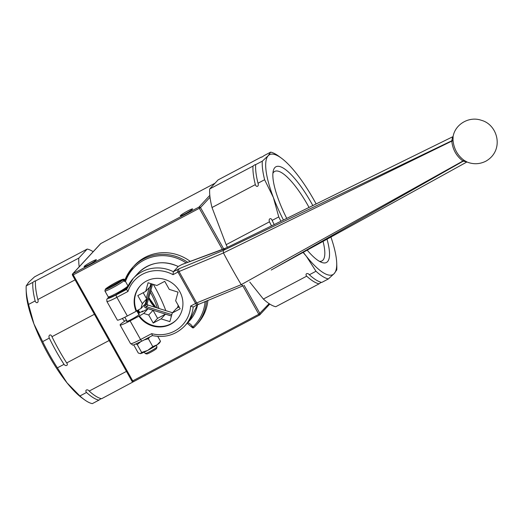 <?xml version="1.0" encoding="UTF-8"?>
<svg xmlns="http://www.w3.org/2000/svg" width="523" height="523" viewBox="0 0 523 523"><rect width="100%" height="100%" fill="white"/><g stroke="black" fill="none" stroke-linecap="round" stroke-linejoin="round"><path stroke-width="0.78" d="M165.791 310.629A48.024 12.912 62.2 0 0 153.324 284.401M157.338 307.988A28.249 7.597 62.2 0 0 150.356 292.207M26.209 285.878L28.732 282.237L34.583 276.837L41.206 273.339C41.389 273.627 42.278 273.156 43.873 271.934L87.191 249.053L78.816 258.087L35.499 280.969C35.316 280.681 34.426 281.152 32.838 282.381L26.209 285.878A71.187 19.142 62.2 0 0 26.15 289.467L26.261 292.762A67.794 18.233 62.2 0 0 33.93 323.907A67.794 18.233 62.2 0 0 66.97 382.784A67.794 18.233 62.2 0 0 81.693 397.709L84.353 399.657A71.187 19.142 62.2 0 0 92.296 403.638L98.919 400.141C100.508 398.912 101.397 398.441 101.586 398.729L145.348 375.364M126.448 371.382L89.185 391.06C87.38 388.667 84.549 390.158 86.517 392.472L79.895 395.97L66.97 382.784L57.386 367.839L64.009 364.341C65.813 366.741 68.644 365.244 66.676 362.936L109.124 340.512M94.408 314.284L51.96 336.701C50.855 333.55 48.024 335.047 49.293 338.113L42.67 341.611L33.93 323.907L28.53 304.438L35.152 300.941C36.257 304.098 39.081 302.601 37.819 299.535L75.083 279.851M37.819 299.535A71.187 19.142 62.2 0 1 35.44 284.558A71.187 19.142 62.2 0 1 35.499 280.969L35.512 280.923M41.631 273.437A71.187 19.142 62.2 0 0 41.206 273.339L41.284 273.516M93.179 251.694A71.187 19.142 62.2 0 0 87.191 249.053M78.816 258.087A71.187 19.142 62.2 0 0 79.202 266.802M144.57 375.776A71.187 19.142 62.2 0 0 144.904 375.847M51.96 336.701A71.187 19.142 62.2 0 0 66.676 362.936M32.838 282.381A71.187 19.142 62.2 0 0 35.152 300.941M49.293 338.113A71.187 19.142 62.2 0 0 64.009 364.341M26.15 289.467A71.187 19.142 62.2 0 0 28.53 304.438M42.67 341.611A71.187 19.142 62.2 0 0 57.386 367.839M79.895 395.97A71.187 19.142 62.2 0 0 84.353 399.657M86.517 392.472A71.187 19.142 62.2 0 0 98.919 400.141M89.185 391.06A71.187 19.142 62.2 0 0 93.643 394.747A71.187 19.142 62.2 0 0 101.586 398.729M159.005 308.511A29.38 7.897 62.2 0 0 150.886 290.298M138.804 313.146A9.041 8.669 -137.2 0 0 138.497 311.904M137.229 310.505A8.734 8.375 42.8 0 1 138.294 313.414M124.742 321.181A8.734 8.375 42.8 0 1 122.389 318.435M192.471 209.2A7.061 0.641 150.7 0 1 185.927 213.404A7.061 0.641 150.7 0 1 180.298 215.836A7.061 0.641 150.7 0 1 180.442 215.554A7.061 0.641 150.7 0 1 186.986 211.357A7.061 0.641 150.7 0 1 192.614 208.925A7.061 0.641 150.7 0 1 192.471 209.2M96.239 260.036A7.061 0.641 150.7 0 1 89.701 264.233A7.061 0.641 150.7 0 1 84.066 266.665A7.061 0.641 150.7 0 1 84.21 266.39A7.061 0.641 150.7 0 1 90.754 262.186A7.061 0.641 150.7 0 1 96.389 259.754A7.061 0.641 150.7 0 1 96.239 260.036M269.129 303.647L258.787 314.29L259.552 315.036A1.131 1.085 -137.2 0 0 259.833 314.82L259.833 314.82A1.131 1.085 -137.2 0 0 259.964 313.545L244.071 285.218M209.815 195.38L198.975 207.088L199.309 208.304L200.492 207.566A1.131 1.085 -137.2 0 0 198.975 207.088L72.913 273.679A1.131 1.085 -137.2 0 0 72.501 275.17L73.246 274.895L72.913 273.679L100.795 243.555A1.131 1.131 0 0 0 100.521 243.77L100.521 243.77A1.131 1.085 42.8 0 1 100.795 243.555L100.847 243.528M259.506 315.062L133.47 381.64L132.724 380.875L131.979 381.149M155.128 307.302A22.6 21.672 42.8 0 1 150.127 301.137A22.6 21.672 42.8 0 1 148.715 298.143M271.529 225.943A71.187 19.142 -117.8 0 1 269.469 221.811L226.152 244.692L212.011 207.52L255.329 184.639A71.187 19.142 -117.8 0 1 253.014 166.079L209.69 188.96L218.065 179.919L261.382 157.037C261.565 157.325 262.454 156.854 264.05 155.632L270.672 152.134L268.155 155.769A67.794 18.233 -117.8 0 1 281.276 158.064A67.794 18.233 -117.8 0 1 295.992 172.982A67.794 18.233 -117.8 0 1 316.186 204.022M270.672 152.134A71.187 19.142 -117.8 0 1 278.609 156.116L281.276 158.064M255.329 184.639C256.433 187.796 259.258 186.299 257.996 183.233L264.618 179.735A71.187 19.142 -117.8 0 1 262.304 161.169L255.695 164.608M257.996 183.233A71.187 19.142 -117.8 0 1 255.616 168.256A71.187 19.142 -117.8 0 1 255.675 164.673C255.492 164.385 254.603 164.85 253.014 166.079M280.969 221.327A71.187 19.142 -117.8 0 1 278.759 216.901L272.137 220.405C271.032 217.248 268.201 218.745 269.469 221.811M274.235 224.622A71.187 19.142 -117.8 0 1 272.137 220.405M263.376 299.051A71.187 19.142 -117.8 0 0 275.778 306.72L319.095 283.839C320.684 282.61 321.573 282.139 321.763 282.427L328.385 278.929A71.187 19.142 -117.8 0 1 315.984 271.26L309.361 274.765C307.557 272.365 304.726 273.856 306.694 276.17L263.376 299.051L249.759 282.034M321.763 282.427A71.187 19.142 -117.8 0 1 313.82 278.445A71.187 19.142 -117.8 0 1 309.361 274.765M330.889 236.971A67.794 18.233 -117.8 0 1 336.707 263.004L336.812 266.299A71.187 19.142 -117.8 0 1 336.753 269.888L334.236 273.529A67.794 18.233 -117.8 0 1 306.393 256.316A67.794 18.233 -117.8 0 1 303.248 252.243M264.618 179.735L273.352 197.439A67.794 18.233 -117.8 0 1 268.155 155.769L262.304 161.169M283.479 220.098A67.794 18.233 -117.8 0 1 273.352 197.439L278.759 216.901M303.033 252.361L306.393 256.316L315.984 271.26M328.385 278.929L334.236 273.529A67.794 18.233 -117.8 0 0 336.707 263.004M261.807 157.135A71.187 19.142 -117.8 0 0 261.382 157.037L261.461 157.214M319.095 283.839A71.187 19.142 -117.8 0 1 306.694 276.17M212.011 207.52A71.187 19.142 -117.8 0 1 209.69 188.96M227.44 247.307A71.187 19.142 -117.8 0 1 226.152 244.692M312.878 205.657A54.098 14.546 62.2 0 0 273.294 170.799A54.098 14.546 62.2 0 0 273.143 179.598A54.098 14.546 62.2 0 0 286.794 218.47M307.145 250.086A54.098 14.546 62.2 0 0 321.684 262.415A54.098 14.546 62.2 0 0 326.993 239.122M323.044 241.306A50.6 13.605 -117.8 0 1 324.541 248.968A50.6 13.605 -117.8 0 1 321.835 260.97A50.6 13.605 -117.8 0 1 319.422 261.337M272.908 173.276A50.6 13.605 -117.8 0 1 274.568 171.492A50.6 13.605 -117.8 0 1 309.1 207.513M156.194 345.435L157.005 346.88A6.779 0.615 150.7 0 1 157.011 346.945A6.779 0.615 150.7 0 1 149.787 351.613A6.779 0.615 150.7 0 1 145.237 353.555A6.779 0.615 150.7 0 1 145.185 353.515L144.374 352.071M145.237 353.555L146.76 353.973A5.648 0.51 -29.3 0 0 150.559 352.358A5.648 0.51 -29.3 0 0 156.573 348.468L157.011 346.945M116.642 294.416A10.172 0.922 -29.3 0 0 127.207 287.787M127.429 287.284A10.172 0.922 -29.3 0 0 125.978 287.617M105.352 289.245L123.023 279.668L124.539 280.138L125.095 281.119A11.297 1.026 150.7 0 1 124.657 281.59L124.108 280.609L122.591 280.138L105.371 289.232L104.894 290.958A11.297 1.026 -29.3 0 0 113.413 287.336A11.297 1.026 -29.3 0 0 124.108 280.609M124.552 281.407L125.095 281.119M134.084 344.729L133.868 345.167L138.281 353.032L140.458 353.62L141.655 352.45L147.708 350.39L152.768 346.579L157.129 344.814L160.502 341.297L159.692 342.722A11.297 1.026 150.7 0 1 157.129 344.814A11.297 1.026 150.7 0 1 147.708 350.39A11.297 1.026 150.7 0 1 140.458 353.62A11.297 1.026 150.7 0 1 140.229 353.64A11.297 1.026 150.7 0 1 140.21 353.64M140.615 341.787L137.242 344.585L135.83 344.036M149.689 337.008L148.355 338.721L144.198 339.911M152.768 346.579L148.355 338.721M160.502 341.297L157.763 336.407M141.655 352.45L137.242 344.585M138.242 313.44L142.812 311.028A26.895 25.784 -137.2 0 0 143.06 311.381M171.812 314.637L146.447 306.707L147.97 305.059A1.131 1.085 42.8 0 1 147.192 303.673L145.662 305.321L151.592 283.865M152.579 284.172L147.192 303.673M147.97 305.059L172.505 312.734M192.176 327.418A1.131 1.085 -137.2 0 0 193.811 327.607L192.83 327.006L192.157 327.385M207.899 300.359A42.938 41.173 42.8 0 1 197.459 323.829L195.935 325.476A42.938 41.173 -137.2 0 1 193.824 327.594L195.935 325.476A42.938 41.173 -137.2 0 0 206.461 300.954M187.744 262.337A42.938 41.173 -137.2 0 0 132.914 267.142L134.444 265.494A42.938 41.173 42.8 0 1 190.261 261.402M178.232 266.482L173.355 271.699L173.008 274.667A32.766 31.419 42.8 0 0 127.978 291.455L126.546 289.467L133.273 278.399A35.028 33.59 -137.2 0 0 126.586 289.409M108.614 297.286L106.797 299.313L106.895 301.451L117.361 320.096A14.69 1.334 -29.3 0 0 127.337 315.97L136.137 311.322A24.856 23.836 42.8 0 1 140.301 285.774A24.856 23.836 42.8 0 1 174.741 285.172A24.856 23.836 42.8 0 1 176.787 319.546A24.856 23.836 42.8 0 1 138.889 316.225L130.09 320.874A14.69 1.334 150.7 0 1 120.113 325.005A14.69 1.334 150.7 0 1 126.435 320.102M152.468 335.531L151.657 333.654A32.766 31.419 42.8 0 0 190.634 306.073L193.183 307.027L197.014 305.001M197.119 304.948A2.262 0.608 -117.8 0 1 197.073 304.981L193.183 307.027A35.028 33.59 -137.2 0 1 184.684 325.986C175.813 334.942 165.033 338.139 152.35 335.576L152.422 335.563M171.426 316.036L165.464 314.173L157.573 318.344L153.056 310.296L148.068 308.733L141.936 311.97L142.812 311.028M179.121 306.962L176.63 308.276L172.27 312.983L180.16 308.812L175.65 300.764L178.036 292.128L169.262 289.382L164.745 281.335L156.854 285.506L148.081 282.766L145.688 291.403L137.797 295.573L142.315 303.621L140.955 308.531L136.568 310.852A24.856 23.836 42.8 0 1 140.524 285.545M145.688 291.403L150.049 286.696L150.892 283.643M140.955 308.531L145.316 303.824L146.669 298.914L143.197 292.717M165.464 314.173L161.11 318.88L169.883 321.619L172.27 312.983M138.889 316.225L143.714 313.44L148.702 314.996L153.219 323.051L157.573 318.344M153.219 323.051L161.11 318.88M148.702 314.996L153.056 310.296M143.714 313.44L148.068 308.733M126.886 320.906A7.342 0.667 -29.3 0 0 126.664 321.122A7.342 0.667 -29.3 0 0 126.52 321.41A7.342 0.667 -29.3 0 0 133.247 318.396A7.342 0.667 -29.3 0 0 139.327 314.218A7.342 0.667 -29.3 0 0 138.706 314.271M177.003 319.311A24.856 23.836 42.8 0 1 139.327 315.755M136.568 310.852L136.137 311.322M146.669 298.914L142.315 303.621M178.271 266.488C163.058 259.866 149.656 262.108 138.065 273.222A35.028 33.59 42.8 0 1 178.147 266.521L181.939 264.52A2.262 1.955 -110.3 0 1 182.259 264.363A2.262 2.262 0 0 0 181.984 264.481A2.262 0.608 62.2 0 0 181.939 264.52L222.066 249.687A2.262 1.955 -110.3 0 1 222.425 249.517L199.309 208.304L73.246 274.895L132.724 380.875L258.787 314.29L242.842 285.872M222.066 249.687L225.655 248.131M271.228 270.025L463.241 161.143L467.117 162.025L464.051 160.326A2.262 0.758 -54.3 0 0 462.933 161.006L241.227 284.656L196.655 302.941A2.262 1.791 67.5 0 0 199.028 304.033A2.262 1.791 67.5 0 0 199.06 304.02M179.435 268.587A2.262 1.791 67.5 0 0 179.029 271.535L223.439 252.962L223.229 250.478L179.435 268.587L173.355 271.699A35.028 33.59 -137.2 0 0 133.273 278.399L138.065 273.222M243.045 285.787L241.227 284.656M228.826 246.66L259.179 231.951L228.884 246.621A2.262 0.732 64.2 0 0 228.826 246.66L225.348 248.262L223.053 250.504M259.179 231.951L263.579 229.819M259.938 231.584L452.578 136.83L451.813 140.765L223.229 250.478M464.051 160.326C457.632 155.494 453.964 148.963 453.062 140.739L453.016 140.164A2.262 0.739 -6.2 0 1 451.813 140.765L451.78 141.112C452.676 149.493 456.396 156.129 462.933 161.006L463.241 161.143A2.262 1.079 125.8 0 1 464.496 160.639M223.426 252.936L451.78 141.112A2.262 0.399 -5.4 0 0 453.062 140.739M223.439 252.962A225.988 72.03 62.5 0 0 241.208 284.63M453.016 140.164L453.108 136.431M466.653 161.882L466.588 161.849C473.165 164.542 479.584 164.327 485.841 161.202C504.617 150.559 498.027 124.552 481.225 120.257C469.236 116.034 455.154 124.128 453.081 136.575M214.999 183.227L100.821 243.541L214.992 183.24M223.733 248.981L200.492 207.566L210.024 197.269M155.998 307.57A22.862 21.92 42.8 0 1 150.317 300.803A22.862 21.92 42.8 0 1 148.846 297.672M124.539 280.138A11.297 1.026 -29.3 0 0 124.605 279.903L127.906 285.787A11.297 1.026 150.7 0 1 115.877 293.671A11.297 1.026 150.7 0 1 108.202 296.848L109.183 297.482L110.569 297.241L115.112 295.214L127.174 287.872M122.591 280.138A10.172 0.922 150.7 0 1 112.236 286.565A10.172 0.922 150.7 0 1 105.371 289.232M105.809 288.761A10.172 0.922 150.7 0 1 116.158 282.335A10.172 0.922 150.7 0 1 123.023 279.668M126.566 289.415L116.211 294.887A12.428 1.124 150.7 0 1 108.653 297.306M125.481 281.459A41.807 40.088 42.8 0 1 186.136 262.932M205.101 301.516A41.807 40.088 42.8 0 1 192.83 327.006L192.255 326.202A10.395 9.97 -137.2 0 0 187.822 322.599M139.909 312.564A30.282 29.04 42.8 0 1 138.418 310.165A10.395 9.97 -137.2 0 0 138.288 309.943M178.703 307.178L178.886 306.53M144.531 304.674L144.374 305.223A2.262 2.164 -137.2 0 0 145.937 307.995L171.446 315.97M149.264 287.545L146.303 298.254M144.374 305.223L145.662 305.321A1.131 1.085 42.8 0 0 146.447 306.707L145.937 307.995M178.206 305.327L177.519 307.805L178.199 305.314M137.673 310.44L138.418 310.165M191.575 326.581L192.255 326.202M124.827 280.302L132.914 267.142A42.938 41.173 -137.2 0 0 124.834 280.315M106.895 301.451A14.69 1.334 -29.3 0 0 116.871 297.326A2.262 0.608 -117.8 0 1 116.211 294.887M127.337 315.97L116.871 297.326L127.978 291.455M190.634 306.073L195.582 303.458L177.957 272.052L173.008 274.667M130.09 320.874L140.556 339.519A2.262 0.608 62.2 0 0 142.047 341.048A2.262 0.608 62.2 0 0 142.093 341.009L152.37 335.583M151.657 333.654L140.556 339.519A14.69 1.334 150.7 0 1 130.573 343.65C134.431 345.049 129.142 346.958 142.047 341.048L152.389 335.583M197.557 304.732A35.028 33.59 42.8 0 1 189.476 320.808L184.684 325.986M182.024 264.468A2.262 0.608 62.2 0 0 181.984 264.481L178.193 266.488M243.077 285.78L197.073 304.981A2.262 0.608 -117.8 0 1 195.582 303.458L196.655 302.941L179.029 271.535L177.957 272.052A2.262 0.608 -117.8 0 1 177.29 269.62M100.521 243.77L72.638 273.889A1.131 1.131 0 0 0 72.481 275.209L131.953 381.195A1.131 1.131 0 0 0 133.47 381.64L259.532 315.055A1.131 1.131 0 0 0 259.833 314.82L269.783 304.072M148.852 297.659L156.031 307.583M124.834 317.258L127.135 321.357M136.738 310.76L138.961 314.722M104.894 290.958L108.202 296.848M124.605 279.903C124.664 278.766 123.121 278.942 119.963 280.439C113.929 283.342 109.137 286.173 105.594 288.912M187.221 323.247L192.131 327.431A1.131 1.131 0 0 0 193.817 327.601M139.183 312.944L137.562 310.329M197.583 304.719L189.476 320.808M120.113 325.005L130.573 343.65M225.472 248.196L182.259 264.363M275.098 267.861L466.464 162.222M453.075 136.588L452.578 136.83M228.884 246.621L225.498 248.183"/></g></svg>
